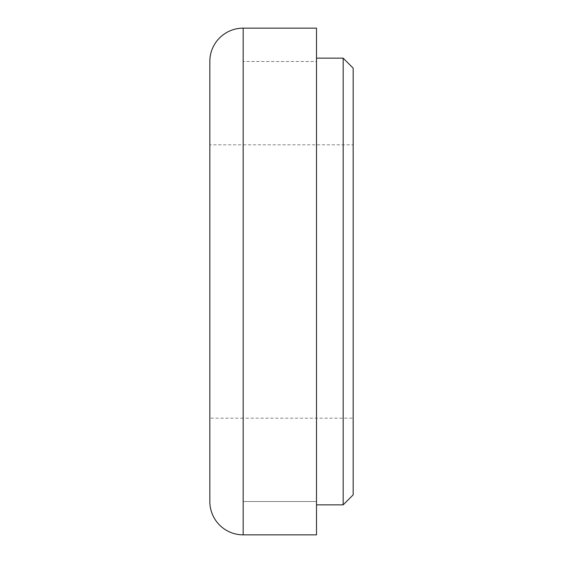 <?xml version="1.0" encoding="UTF-8"?>
<svg xmlns="http://www.w3.org/2000/svg" width="563" height="563" viewBox="0 0 563 563"><rect width="100%" height="100%" fill="white"/><g stroke="black" fill="none" stroke-linecap="round" stroke-linejoin="round"><path stroke-width="0.42" stroke-dasharray="2.81 2.11" d="M243.167 418.175L209.83 418.175L209.83 144.825L243.167 144.825L243.167 418.175L243.167 144.825L243.167 418.175L243.167 144.825L353.17 144.825L353.17 418.175L243.167 418.175M316.505 501.513L243.167 501.513L243.167 61.487L243.167 501.513L243.167 61.487L243.167 501.513L316.505 501.513L316.505 61.487L243.167 61.487L316.505 61.487L316.505 501.513M316.505 534.85L316.505 28.15M209.83 61.487L209.83 501.513M316.505 504.849L316.505 58.151L316.505 504.849M353.17 418.175L353.17 144.825M353.17 68.151L353.17 494.849M343.17 58.151L343.17 504.849M243.167 534.85L243.167 28.15"/><path stroke-width="0.84" d="M209.83 501.513L209.83 61.487A33.337 33.337 0 0 1 243.167 28.15L243.167 534.85A33.337 33.337 0 0 1 209.83 501.513M243.167 28.15L316.505 28.15L316.505 534.85L243.167 534.85M209.83 144.825L209.83 418.175M343.17 58.151L353.17 68.151L353.17 494.849L343.17 504.849L343.17 58.151L316.505 58.151M343.17 504.849L316.505 504.849"/></g></svg>

